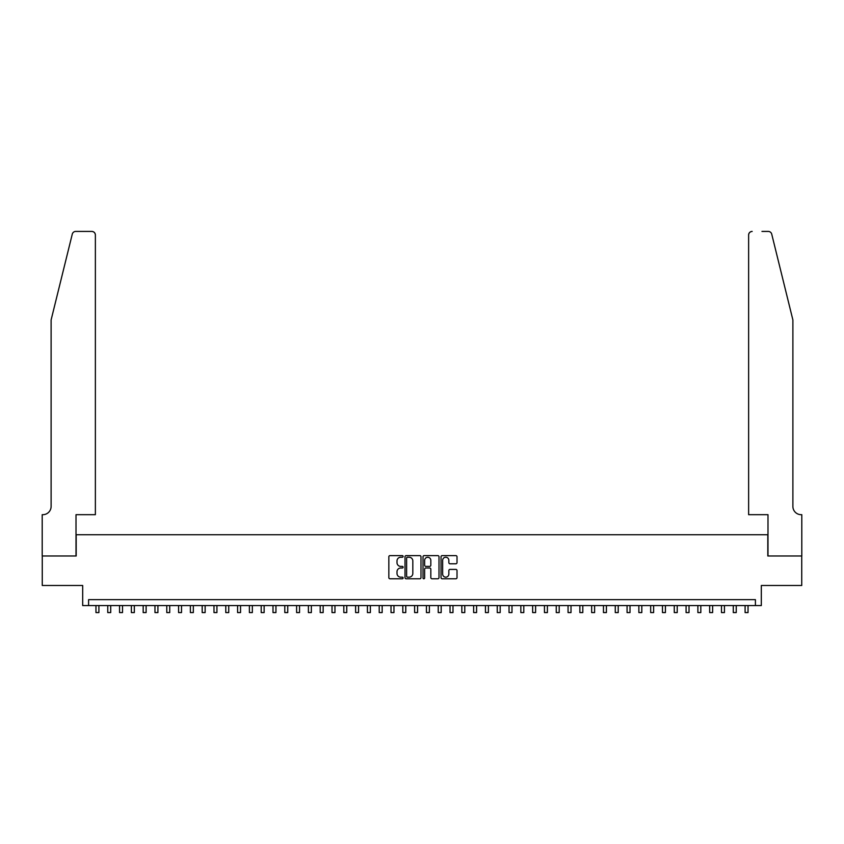 <?xml version="1.0" encoding="UTF-8"?>
<svg xmlns="http://www.w3.org/2000/svg" width="844" height="844" viewBox="0 0 844 844"><rect width="100%" height="100%" fill="white"/><g stroke="black" fill="none" stroke-linecap="round" stroke-linejoin="round"><path stroke-width="1.27" d="M403.115 556.428A0.812 0.812 0 0 0 402.303 555.616L390.002 555.616A1.161 1.161 0 0 0 388.841 556.776L388.841 577.623A1.161 1.161 0 0 0 390.002 578.784L402.303 578.784A0.812 0.812 0 0 0 403.115 577.971A0.812 0.812 0 0 0 402.303 577.159L400.71 577.159A3.703 3.703 0 0 1 397.007 573.456L397.007 571.715A3.703 3.703 0 0 1 400.71 568.012L402.303 568.012A0.812 0.812 0 0 0 403.115 567.2A0.812 0.812 0 0 0 402.303 566.387L400.71 566.387A3.703 3.703 0 0 1 397.007 562.684L397.007 560.943A3.703 3.703 0 0 1 400.71 557.24L402.303 557.24A0.812 0.812 0 0 0 403.115 556.428M455.855 563.781A1.161 1.161 0 0 0 457.015 562.621L457.015 556.776A1.161 1.161 0 0 0 455.855 555.616L442.182 555.616A1.161 1.161 0 0 0 441.032 556.776L441.032 577.623A1.161 1.161 0 0 0 442.182 578.784L455.855 578.784A1.161 1.161 0 0 0 457.015 577.623L457.015 570.555A1.161 1.161 0 0 0 455.855 569.405L450.01 569.405A1.161 1.161 0 0 0 448.85 570.555L448.85 574.068A3.102 3.102 0 0 1 445.748 577.159A3.102 3.102 0 0 1 442.646 574.068L442.646 560.332A3.102 3.102 0 0 1 445.748 557.24A3.102 3.102 0 0 1 448.85 560.332L448.85 562.621A1.161 1.161 0 0 0 450.01 563.781L455.855 563.781M755.412 605.559L761.32 605.559L761.32 585.493L801.737 585.493L801.737 555.985L767.808 555.985L767.808 534.737L76.192 534.737L76.192 555.985L42.263 555.985L42.263 585.493L82.68 585.493L82.68 605.559L755.412 605.559L755.412 599.651L88.588 599.651L88.588 605.559M420.987 556.776A1.161 1.161 0 0 0 419.827 555.616L406.154 555.616A1.161 1.161 0 0 0 405.004 556.776L405.004 577.623A1.161 1.161 0 0 0 406.154 578.784L419.827 578.784A1.161 1.161 0 0 0 420.987 577.623L420.987 556.776M424.173 555.616L437.846 555.616A1.161 1.161 0 0 1 438.996 556.776L438.996 577.623A1.161 1.161 0 0 1 437.846 578.784L431.991 578.784A1.161 1.161 0 0 1 430.83 577.623L430.83 569.173A1.161 1.161 0 0 0 429.67 568.012L425.798 568.012A1.161 1.161 0 0 0 424.637 569.173L424.637 577.971A0.812 0.812 0 0 1 423.825 578.784A0.812 0.812 0 0 1 423.013 577.971L423.013 556.776A1.161 1.161 0 0 1 424.173 555.616M407.43 557.24A0.812 0.812 0 0 0 406.618 558.042L406.618 576.346A0.812 0.812 0 0 0 407.43 577.159L409.108 577.159A3.703 3.703 0 0 0 412.822 573.456L412.822 560.943A3.703 3.703 0 0 0 409.108 557.24L407.43 557.24M430.83 560.395A3.102 3.102 0 0 0 427.739 557.293A3.102 3.102 0 0 0 424.637 560.395L424.637 565.227A1.161 1.161 0 0 0 425.798 566.387L429.67 566.387A1.161 1.161 0 0 0 430.83 565.227L430.83 560.395M95.963 605.559L95.963 612.575L98.906 612.575L98.906 605.559M72.278 234.115C73.185 232.174 73.185 232.174 72.278 234.115L51.115 319.939L51.115 506.421A8.261 8.261 0 0 1 42.854 514.682L42.2 514.682L42.2 555.985L76.013 555.985L76.013 514.682L95.372 514.682L95.372 234.959A3.545 3.545 0 0 0 91.827 231.425L75.717 231.425A3.545 3.545 0 0 0 72.278 234.115M82.037 231.425L91.827 231.425C93.969 231.646 95.14 232.828 95.372 234.959L95.372 514.682M51.115 506.421A8.261 8.261 0 0 1 42.854 514.682M786.397 293.628L771.722 234.115L792.885 319.939L792.885 506.421A8.261 8.261 0 0 0 801.146 514.682L801.8 514.682L801.8 555.985L767.987 555.985L767.987 514.682L748.628 514.682L748.628 234.959L748.628 514.682M761.963 231.425L768.283 231.425A3.545 3.545 0 0 1 771.722 234.115M752.173 231.425A3.545 3.545 0 0 0 748.628 234.959C748.86 232.828 750.031 231.646 752.173 231.425M792.885 506.421A8.261 8.261 0 0 0 801.146 514.682M107.758 605.559L107.758 612.575L110.712 612.575L110.712 605.559M119.563 605.559L119.563 612.575L122.517 612.575L122.517 605.559M131.369 605.559L131.369 612.575L134.323 612.575L134.323 605.559M143.174 605.559L143.174 612.575L146.117 612.575L146.117 605.559M154.969 605.559L154.969 612.575L157.923 612.575L157.923 605.559M166.774 605.559L166.774 612.575L169.728 612.575L169.728 605.559M178.58 605.559L178.58 612.575L181.523 612.575L181.523 605.559M190.375 605.559L190.375 612.575L193.329 612.575L193.329 605.559M202.18 605.559L202.18 612.575L205.134 612.575L205.134 605.559M213.986 605.559L213.986 612.575L216.929 612.575L216.929 605.559M225.781 605.559L225.781 612.575L228.735 612.575L228.735 605.559M237.586 605.559L237.586 612.575L240.54 612.575L240.54 605.559M249.391 605.559L249.391 612.575L252.345 612.575L252.345 605.559M261.197 605.559L261.197 612.575L264.14 612.575L264.14 605.559M272.992 605.559L272.992 612.575L275.946 612.575L275.946 605.559M284.797 605.559L284.797 612.575L287.751 612.575L287.751 605.559M296.603 605.559L296.603 612.575L299.546 612.575L299.546 605.559M308.398 605.559L308.398 612.575L311.352 612.575L311.352 605.559M320.203 605.559L320.203 612.575L323.157 612.575L323.157 605.559M332.008 605.559L332.008 612.575L334.962 612.575L334.962 605.559M343.814 605.559L343.814 612.575L346.757 612.575L346.757 605.559M355.609 605.559L355.609 612.575L358.563 612.575L358.563 605.559M367.414 605.559L367.414 612.575L370.368 612.575L370.368 605.559M379.22 605.559L379.22 612.575L382.163 612.575L382.163 605.559M391.015 605.559L391.015 612.575L393.969 612.575L393.969 605.559M402.82 605.559L402.82 612.575L405.774 612.575L405.774 605.559M414.626 605.559L414.626 612.575L417.569 612.575L417.569 605.559M426.431 605.559L426.431 612.575L429.374 612.575L429.374 605.559M438.226 605.559L438.226 612.575L441.18 612.575L441.18 605.559M450.031 605.559L450.031 612.575L452.985 612.575L452.985 605.559M461.837 605.559L461.837 612.575L464.78 612.575L464.78 605.559M473.632 605.559L473.632 612.575L476.586 612.575L476.586 605.559M485.437 605.559L485.437 612.575L488.391 612.575L488.391 605.559M497.243 605.559L497.243 612.575L500.186 612.575L500.186 605.559M509.037 605.559L509.037 612.575L511.991 612.575L511.991 605.559M520.843 605.559L520.843 612.575L523.797 612.575L523.797 605.559M532.648 605.559L532.648 612.575L535.602 612.575L535.602 605.559M544.454 605.559L544.454 612.575L547.397 612.575L547.397 605.559M556.249 605.559L556.249 612.575L559.203 612.575L559.203 605.559M568.054 605.559L568.054 612.575L571.008 612.575L571.008 605.559M579.86 605.559L579.86 612.575L582.803 612.575L582.803 605.559M591.655 605.559L591.655 612.575L594.609 612.575L594.609 605.559M603.46 605.559L603.46 612.575L606.414 612.575L606.414 605.559M615.265 605.559L615.265 612.575L618.219 612.575L618.219 605.559M627.071 605.559L627.071 612.575L630.014 612.575L630.014 605.559M638.866 605.559L638.866 612.575L641.82 612.575L641.82 605.559M650.671 605.559L650.671 612.575L653.625 612.575L653.625 605.559M662.477 605.559L662.477 612.575L665.42 612.575L665.42 605.559M674.272 605.559L674.272 612.575L677.226 612.575L677.226 605.559M686.077 605.559L686.077 612.575L689.031 612.575L689.031 605.559M697.882 605.559L697.882 612.575L700.826 612.575L700.826 605.559M709.677 605.559L709.677 612.575L712.631 612.575L712.631 605.559M721.483 605.559L721.483 612.575L724.437 612.575L724.437 605.559M733.288 605.559L733.288 612.575L736.242 612.575L736.242 605.559M745.094 605.559L745.094 612.575L748.037 612.575L748.037 605.559"/></g></svg>
